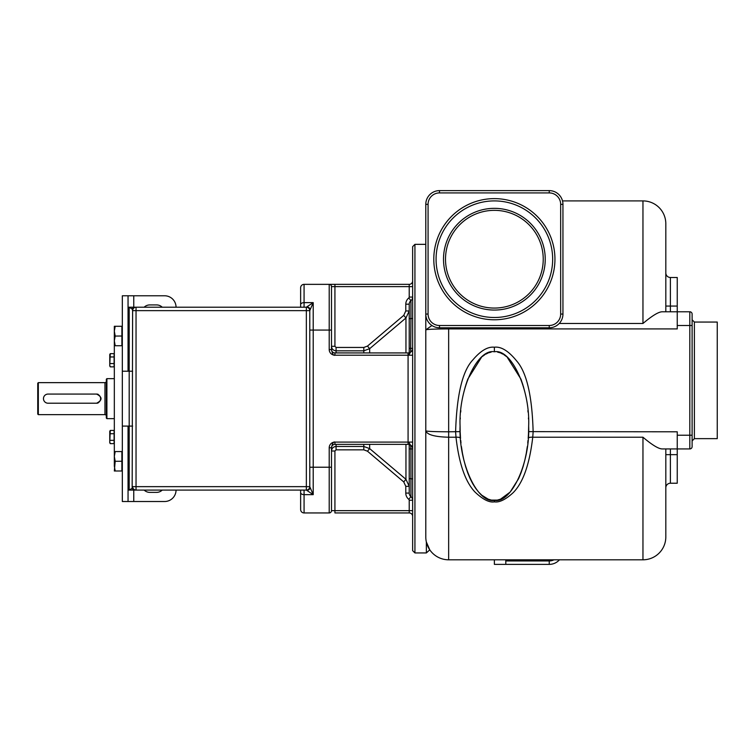 <?xml version="1.0" encoding="UTF-8"?>
<svg xmlns="http://www.w3.org/2000/svg" width="755" height="755" viewBox="0 0 755 755"><rect width="100%" height="100%" fill="white"/><g stroke="black" fill="none" stroke-linecap="round" stroke-linejoin="round"><path stroke-width="1.13" d="M176.047 307.209A11.429 11.429 0 0 0 164.618 295.781L128.048 295.781L128.048 371.215L122.329 371.215L122.329 501.509L128.048 501.509L128.048 426.075L129.19 426.075L129.19 490.08L129.813 490.08M130.426 490.08L131.03 490.08M131.596 490.08L134.739 490.08M134.975 490.08L306.351 490.08L313.212 494.657L309.776 486.664L309.776 310.635A3.426 3.426 0 0 0 306.351 307.209L129.794 307.209M128.048 490.08L136.042 490.08A3.426 3.426 0 0 1 132.616 486.654L136.042 486.654L136.042 490.08M128.048 295.781L122.329 295.781L122.329 371.215M133.758 490.08L133.758 501.509L128.048 501.509M133.758 501.509L164.618 501.509A11.429 11.429 0 0 0 176.047 490.08M144.158 307.209A8.003 8.003 0 0 1 149.764 304.926L156.615 304.926A8.003 8.003 0 0 1 162.221 307.209M144.158 490.08A8.003 8.003 0 0 0 149.764 492.373L156.615 492.373A8.003 8.003 0 0 0 162.221 490.08M114.326 336.069L114.326 456.426L115.194 461.277L114.326 470.997L121.876 470.997L121.876 451.565L115.194 451.565L114.326 456.426L114.326 466.137L115.194 470.997M114.326 378.642L106.899 378.642L106.899 418.648L114.326 418.648M106.899 418.648L106.332 418.072L106.332 379.218L106.899 378.642M104.954 382.643L104.954 414.646L38.326 414.646L38.326 382.643L104.954 382.643A1.368 1.368 0 0 0 106.332 381.275M104.954 414.646A1.368 1.368 0 0 1 106.332 416.014M46.706 394.27L45.866 394.62M45.866 402.67L46.706 403.019M96.045 394.072A4.568 4.568 0 0 1 100.613 398.649A4.568 4.568 0 0 1 96.045 403.217L48.037 403.217A4.568 4.568 0 0 1 43.469 398.649A4.568 4.568 0 0 1 48.037 394.072L96.612 394.072C102.51 397.121 102.51 400.169 96.612 403.217A4.568 4.568 0 0 0 98.122 402.962M96.045 403.217L96.612 403.217M38.326 414.646L37.75 414.08L37.75 383.219L38.326 382.643M98.122 394.327A4.568 4.568 0 0 0 96.612 394.072M114.099 443.638L114.099 430.435L110.268 430.435L109.758 441.986L110.268 443.638L114.099 443.638M114.099 433.738L110.268 433.738M114.099 440.335L110.268 440.335M110.268 443.638L109.758 442.751L109.758 431.322L110.268 430.435M114.099 366.855L114.099 353.661L110.268 353.661L109.758 365.203L110.268 366.855L114.099 366.855M114.099 356.955L110.268 356.955M114.099 363.551L110.268 363.551M110.268 366.855L109.758 365.967L109.758 354.539L110.268 353.661M115.194 345.724L121.876 345.724L121.876 326.292L115.194 326.292L114.326 331.152L115.194 336.013L114.326 340.864L115.194 345.724L114.326 345.724L114.326 326.292L115.194 326.292L114.326 331.152M121.876 336.013L115.175 336.069M114.326 326.292L115.194 326.292M114.326 451.565L115.194 451.565L114.326 451.565L114.326 456.426M121.876 461.277L115.194 461.277L114.326 470.997M128.048 307.209L129.19 307.209L129.19 426.075L132.616 426.075M130.662 307.209L134.739 307.209M134.975 307.209L136.042 307.209A3.426 3.426 0 0 0 132.616 310.635L132.163 488.287A3.426 3.426 0 0 0 135.183 490.08L129.19 490.08L132.163 488.287M331.492 286.636A2.284 2.284 0 0 0 329.208 284.352A2.284 2.284 0 0 1 331.492 286.636A2.284 2.284 0 0 0 329.208 284.352A2.284 2.284 0 0 1 331.492 286.636A2.284 2.284 0 0 0 329.208 284.352A2.284 2.284 0 0 1 331.492 286.636L331.492 346.29L334.927 346.29L334.927 284.352L329.208 284.352L409.219 284.352L409.219 286.636L331.492 286.636L331.492 349.499C332.351 353.916 333.493 355.822 334.927 355.209L408.077 355.209L408.077 442.081L334.927 442.081A5.719 5.719 0 0 0 329.208 447.791L329.208 467.222L313.212 467.222L313.212 494.657L304.067 494.657L304.067 490.391L303.17 490.08M309.776 486.654L309.776 486.664A3.426 3.426 0 0 1 306.351 490.08A3.426 3.426 180 0 0 309.776 486.664L306.351 486.654L306.351 310.635L136.042 310.635L136.042 486.654L306.351 486.654L306.351 490.08M132.163 309.003L129.19 307.209L135.183 307.209A3.426 3.426 0 0 0 132.163 309.003L132.616 310.635L136.042 310.635L136.042 307.209M303.17 307.209L304.067 306.898L304.067 302.632L313.212 302.632L306.351 307.2L306.351 310.635L309.776 310.635A3.426 3.426 180 0 0 306.351 307.2M300.632 304.69A3.426 2.057 0 0 1 304.067 302.632L304.067 284.352A3.426 3.426 0 0 0 300.632 287.778L300.632 307.209L300.632 287.778A3.426 3.426 0 0 1 304.067 284.352L329.208 284.352L329.208 330.067L313.212 330.067L313.212 467.222L309.776 467.222M408.21 444.365L334.927 444.365A3.426 3.426 0 0 0 331.492 447.791L331.492 510.654A2.284 2.284 0 0 1 329.208 512.947L304.067 512.947A3.426 3.426 0 0 1 300.632 509.512L300.632 490.08M336.069 444.365L336.069 446.469C333.295 446.733 331.766 448.243 331.492 450.999L331.492 510.654L334.927 510.654L334.927 512.947L409.219 512.947A3.426 3.426 0 0 1 412.645 516.373A3.426 3.426 0 0 0 409.219 512.947L409.219 510.654L412.645 510.654M412.645 442.081L408.077 442.081L408.077 444.365A4.568 4.568 0 0 1 412.645 448.932L410.928 448.932L410.654 445.375L409.654 444.28M412.645 246.63L412.645 550.659L414.929 552.943L414.929 244.346L412.645 246.63M412.645 478.849L410.928 478.783M410.928 317.053L410.928 318.638L412.645 318.44M426.367 542.024L429.774 549.838A22.858 22.858 0 0 0 448.649 559.804A22.858 22.858 0 0 1 425.792 536.947L425.792 314.061A13.713 13.713 0 0 0 439.504 327.783L549.234 327.783A13.713 13.713 0 0 0 562.947 314.061L562.947 204.341A13.713 13.713 0 0 0 549.234 190.619L439.504 190.619A13.713 13.713 0 0 0 425.792 204.341L425.792 314.061L428.076 314.061A11.429 11.429 0 0 0 439.504 325.49L549.234 325.49L549.234 327.783A13.713 13.713 0 0 0 562.947 314.061L560.663 314.061L560.663 204.341A11.429 11.429 0 0 0 549.234 192.912L439.504 192.912A11.429 11.429 0 0 0 428.076 204.341L428.076 314.061M429.67 549.678L429.774 549.838A22.858 22.858 0 0 0 448.649 559.804L642.958 559.804A22.858 22.858 0 0 0 665.816 536.947A22.858 22.858 0 0 1 642.958 559.804L642.958 437.22C652.358 445.157 658.86 449.065 662.456 448.932L677.244 448.932L677.244 483.228L670.383 483.228A4.568 4.568 0 0 0 665.816 487.796M425.792 536.947A22.858 22.858 0 0 0 448.649 559.804L448.649 437.22C434.767 436.871 427.151 434.748 425.792 430.85C427.151 431.426 434.767 431.737 448.659 431.794L448.649 328.925C434.767 328.972 427.151 329.293 425.792 329.859L431.926 325.499M494.374 501.849C499.272 502.641 505.454 499.668 512.919 492.911C522.922 483.143 529.538 464.58 532.747 437.22L533.134 431.794C532.143 395.894 526.65 372.272 516.647 360.947C508.549 350.952 501.122 346.375 494.374 347.215C487.805 346.479 480.633 350.716 472.838 359.937C462.494 370.818 456.756 394.771 455.605 431.794L455.992 437.22C459.002 463.655 465.354 481.945 475.065 492.109C482.907 499.517 489.344 502.764 494.374 501.849L494.374 500.367L494.374 501.849M460.078 426.084L460.173 431.634L448.649 431.794L448.649 437.22L455.992 437.22A4.568 1.444 175.6 0 1 460.55 438.325M460.72 440.382L460.984 442.987M461.409 446.535L462.456 453.255M462.504 453.529L463.834 459.889M463.929 460.276L465.627 466.59M465.675 466.75L467.694 472.762M467.807 473.055L470.025 478.406M470.214 478.793L472.715 483.681M472.847 483.908L475.584 488.23M475.688 488.372L478.623 492.071M478.689 492.147L481.766 495.167M481.86 495.252L488.174 499.149M488.296 499.197L491.278 500.065M491.562 500.121L497.149 500.121M460.257 433.663L460.201 432.247M460.22 432.87L460.427 436.607M460.456 437.098L460.503 437.758M528.538 432.247L528.566 431.634L677.244 431.794L677.244 448.932L689.815 448.932A2.284 2.284 0 0 0 692.109 446.649L692.109 435.22L692.109 446.649M692.109 440.939L694.392 438.646L694.392 322.064L692.109 319.78L692.109 325.49L692.109 314.061L692.109 325.49L677.244 325.49L677.244 328.925L448.649 328.925L448.659 327.783M559.2 323.489L642.958 323.489C652.358 315.552 658.86 311.655 662.456 311.777L677.244 311.777L677.244 325.49M692.109 314.061A2.284 2.284 0 0 0 689.815 311.777A2.284 2.284 0 0 1 692.109 314.061A2.284 2.284 0 0 0 689.815 311.777L677.244 311.777L677.244 306.068L670.383 306.068L670.383 311.777M665.816 448.932L665.816 536.947M562.513 200.905L642.958 200.905A22.858 22.858 0 0 1 665.816 223.773A22.858 22.858 0 0 0 642.958 200.905A22.858 22.858 0 0 1 665.816 223.773L665.816 311.777M436.079 259.201A58.295 58.295 0 0 0 494.374 317.496A58.295 58.295 0 0 0 552.66 259.201A58.295 58.295 0 0 0 494.374 200.905A58.295 58.295 0 0 0 436.079 259.201M545.233 259.201A50.859 50.859 0 0 0 494.374 208.342A50.859 50.859 0 0 0 443.506 259.201A50.859 50.859 0 0 0 494.374 310.06A50.859 50.859 0 0 0 545.233 259.201M543.232 259.201A48.858 48.858 0 0 0 494.374 210.343A48.858 48.858 0 0 0 445.507 259.201A48.858 48.858 0 0 0 494.374 308.068A48.858 48.858 0 0 0 543.232 259.201M505.803 560.946L549.234 560.946L549.234 564.381L494.374 564.381L494.374 559.804M549.234 564.381A13.713 13.713 0 0 0 559.455 559.804M505.803 564.381L505.803 559.804M665.816 272.914A4.568 4.568 0 0 0 670.383 277.491L670.383 306.068L665.816 306.068M670.383 277.491L677.244 277.491L677.244 306.068M642.958 437.22L532.747 437.22A4.568 1.444 4.4 0 0 528.189 438.315M528.236 437.758L528.283 437.06M528.311 436.607L528.519 432.86M497.46 500.065L500.405 499.206M500.546 499.159L510.031 492.166M510.172 492.015L518.543 478.764M518.704 478.415L520.922 473.074M521.054 472.734L523.055 466.769M523.121 466.571L524.819 460.257M524.904 459.87L526.226 453.576M526.292 453.208L527.33 446.535M527.754 442.996L528.019 440.373M528.481 433.663L528.66 426.084M528.5 419.034L528.453 417.911M528.047 412.117L527.905 410.569M524.763 391.675L523.281 386.135M523.007 385.229L521.129 379.633M520.95 379.142L507.143 357.134M506.388 356.492L503.972 354.756M503.028 354.189L500.735 353.076M499.857 352.736L497.573 352.104M494.374 500.367C511.333 503.689 530.189 462.834 528.66 426.075C530.189 389.316 511.333 348.461 494.374 351.783C477.405 348.461 458.549 389.316 460.078 426.075C458.549 462.834 477.405 503.689 494.374 500.367M491.165 352.104L488.881 352.736M488.004 353.076L485.71 354.189M484.767 354.756L482.351 356.492M481.596 357.134L467.779 379.152M467.6 379.652L465.731 385.229M465.457 386.135L463.976 391.685M460.833 410.569L460.692 412.117M460.286 417.911L460.239 419.034M692.109 325.49L692.109 435.22L677.244 435.22M694.392 322.064L717.25 322.064L717.25 438.646L694.392 438.646M331.492 450.999L334.927 450.999L334.927 510.654L409.219 510.654L409.219 500.225L412.645 500.225A4.568 4.568 0 0 0 410.928 496.658L408.785 499.329A8.003 8.003 0 0 1 405.784 493.091L409.219 493.091A4.568 4.568 -0 0 0 410.928 496.658L410.928 496.658A4.568 4.568 180 0 1 412.645 500.225A4.568 4.568 0 0 0 410.928 496.658A4.568 4.568 -0 0 1 409.219 493.091L409.219 444.506M410.267 444.931L410.182 444.874A4.568 4.568 0 0 0 410.173 444.874L409.965 444.77A4.568 4.568 0 0 1 409.965 444.77L409.342 444.544M329.208 512.947A2.284 2.284 0 0 0 331.492 510.654A2.284 2.284 0 0 1 329.208 512.947A2.284 2.284 0 0 0 331.492 510.654A2.284 2.284 0 0 1 329.208 512.947A2.284 2.284 0 0 0 331.492 510.654A2.284 2.284 0 0 1 329.208 512.947L329.208 467.222L331.492 467.222M409.333 352.745L409.956 352.519A4.568 4.568 0 0 0 409.965 352.519L410.173 352.415A4.568 4.568 0 0 0 410.182 352.415M410.361 352.311A4.568 4.568 0 0 0 412.645 348.357A4.568 4.568 0 0 1 410.361 352.311L409.219 354.491M409.219 352.783L409.219 304.199A4.568 4.568 0 0 1 410.928 300.632A4.568 4.568 0 0 0 412.645 297.064L409.219 297.064L409.219 286.636L412.645 286.636M363.797 352.925L363.797 350.83L369.667 348.678L405.954 317.968L409.219 310.956L409.219 318.638L410.928 318.638L410.928 300.632L408.785 297.961A1.142 1.142 0 0 0 409.219 297.064M409.219 284.352A3.426 3.426 0 0 0 412.645 280.917A3.426 3.426 0 0 1 409.219 284.352A3.426 3.426 0 0 0 412.645 280.917M331.502 349.659L329.208 349.499L329.208 330.067L331.492 330.067L331.492 289.25M336.069 347.451L336.069 350.83C333.295 350.556 331.766 349.046 331.492 346.29L334.927 346.29L336.069 347.451L363.797 347.451L367.468 346.092L403.746 315.364L405.784 310.956L405.784 304.199A8.003 8.003 0 0 1 408.785 297.961M405.784 310.956L409.219 310.956L409.219 304.199L405.784 304.199M331.898 351.103L332.37 351.792M334.38 352.878L356.426 352.925M409.937 352.528A3.265 3.124 33.8 0 1 410.654 351.915L410.928 318.638M331.492 349.499A3.426 3.426 0 0 0 334.927 352.925L408.21 352.925M406.983 352.925L408.077 352.925A4.568 4.568 0 0 0 412.645 348.357L409.219 348.357M412.645 355.209L408.077 355.209L408.077 352.925A4.568 4.568 0 0 0 412.645 348.357M358.54 444.365L334.927 444.365L334.927 442.081C333.493 441.467 332.351 443.374 331.492 447.791L329.208 447.791M334.927 444.365L334.38 444.412M332.125 445.818L331.709 446.601M408.077 444.365L406.973 444.365M409.937 444.761A3.265 3.124 -32.4 0 0 410.654 445.375M410.928 478.651L409.219 478.651L409.219 448.932L410.928 448.932L410.928 496.658M405.784 493.091L405.784 486.333L403.746 481.926L367.468 451.197L363.797 449.838L336.069 449.838L334.927 450.999M405.954 444.365L405.954 479.321L409.219 486.333L405.954 479.321L369.667 448.612L363.797 446.469L336.069 446.469L336.069 449.838M309.776 330.067L313.212 330.067L313.212 302.632L309.776 310.626M310.135 309.352A3.426 3.36 180 0 0 306.851 306.964M310.135 487.938A3.426 3.36 180 0 1 306.851 490.325M128.048 371.215L132.616 371.215M128.048 426.075L122.329 426.075M133.758 295.781L133.758 307.209M300.632 492.6A3.426 2.057 0 0 0 304.067 494.657L304.067 512.947M329.208 349.499A5.719 5.719 0 0 0 334.927 355.209L334.927 352.925M426.358 542.024L426.358 552.943L414.929 552.943M689.815 311.777L689.815 448.932M642.958 200.905L642.958 323.489M549.234 325.49A11.429 11.429 0 0 0 560.663 314.061M554.944 259.201A60.579 60.579 0 0 0 494.374 198.622A60.579 60.579 0 0 0 433.795 259.201A60.579 60.579 0 0 0 494.374 319.78A60.579 60.579 0 0 0 554.944 259.201M439.504 325.49L439.504 327.783M428.076 204.341L425.792 204.341M439.504 192.912L439.504 190.619M549.234 192.912L549.234 190.619M560.663 204.341L562.947 204.341M549.234 560.946A10.287 10.287 0 0 0 553.943 559.804M665.816 454.652L670.383 454.652L670.383 483.228M670.383 448.932L670.383 454.652L677.244 454.652M494.374 347.215L494.374 351.783M410.928 480.237L410.928 480.926M410.928 481.492L410.928 483.228M410.928 484.502L410.928 487.183M410.928 488.221L410.928 489.353M410.928 490.637L410.928 492.222M410.928 301.613L410.928 302.953M410.928 303.359L410.928 304.161M410.928 305.048L410.928 306.832M410.928 315.128L410.928 315.798M412.645 297.064A4.568 4.568 0 0 1 410.928 300.632M405.954 352.925L405.954 317.968L403.746 315.364M363.797 347.451L363.797 350.83L336.069 350.83L336.069 352.925M369.667 352.925L369.667 348.678L367.468 346.092M409.219 486.333L405.784 486.333M409.219 500.225A1.142 1.142 0 0 0 408.785 499.329M363.797 444.365L363.797 449.838M405.954 479.321L403.746 481.926M369.667 444.365L369.667 448.612L367.468 451.197M425.792 244.346L414.929 244.346M460.305 434.625L460.352 435.371M426.358 552.943L429.774 549.838M528.434 434.625L528.387 435.371M409.219 442.94L410.361 444.978M409.219 354.35L409.654 353.01"/></g></svg>
